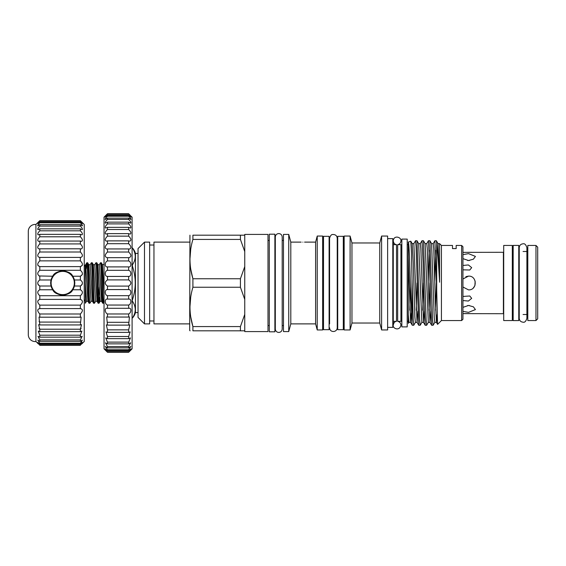 <?xml version="1.0" encoding="UTF-8"?>
<svg xmlns="http://www.w3.org/2000/svg" width="566" height="566" viewBox="0 0 566 566"><rect width="100%" height="100%" fill="white"/><g stroke="black" fill="none" stroke-linecap="round" stroke-linejoin="round"><path stroke-width="0.85" d="M74.776 283A12.049 12.049 0 0 1 62.727 295.049A12.049 12.049 0 0 1 50.678 283A12.049 12.049 0 0 1 62.727 270.951A12.049 12.049 0 0 1 74.776 283M51.11 283A11.617 11.617 0 0 0 62.727 294.617A11.617 11.617 0 0 0 74.344 283A11.617 11.617 0 0 0 62.727 271.383A11.617 11.617 0 0 0 51.11 283M80.372 257.396L80.69 257.41C83.082 256.54 82.976 254.742 80.372 252.019L80.372 248.807L81.136 248.92C83.068 248.149 82.806 246.486 80.372 243.925L80.372 241.059L81.532 241.342C83.004 240.67 82.622 239.156 80.372 236.793L80.372 234.352L81.879 234.876C82.912 234.296 82.41 232.937 80.372 230.808L80.372 228.834L82.155 229.669C82.785 229.188 82.19 227.992 80.372 226.096L80.372 224.66L82.353 225.862C82.636 225.473 81.978 224.447 80.372 222.792L80.372 221.914L82.48 223.535L80.372 220.676L84.242 224.476L84.242 341.524L80.372 345.034C83.068 342.133 83.068 341.822 80.372 344.086L80.372 343.208L82.353 340.138L80.372 341.34L80.372 339.904L82.155 336.331L80.372 337.166L80.372 335.192L81.879 331.124L80.372 331.648L80.372 329.207L81.532 324.658L80.372 324.941L81.136 317.08L80.372 317.193L80.372 313.981C83.068 311.003 83.068 309.213 80.372 308.604L80.372 305.131C83.068 302.407 83.068 300.496 80.372 299.393L80.372 295.728C83.068 293.337 83.068 291.349 80.372 289.771L72.731 289.771L74.429 286.014L74.811 283L74.429 279.986L72.731 276.229A12.084 12.084 0 0 1 74.429 279.986L80.372 279.986L80.372 276.229C83.068 274.651 83.068 272.671 80.372 270.272L80.372 266.607C83.068 265.504 83.068 263.593 80.372 260.869L80.372 257.396L39.464 257.41C37.08 256.54 37.186 254.742 39.79 252.019L39.79 248.807L39.026 248.92C37.094 248.149 37.349 246.486 39.79 243.925L39.79 241.059L38.63 241.342C37.151 240.67 37.54 239.156 39.79 236.793L39.79 234.352L38.283 234.876C37.25 234.296 37.752 232.937 39.79 230.808L39.79 228.834L38.007 229.669C37.377 229.188 37.972 227.992 39.79 226.096L39.79 224.66L37.802 225.862C37.526 225.473 38.184 224.447 39.79 222.792L39.79 221.914L37.681 223.535L39.79 220.676L35.92 224.476A6.884 6.884 0 0 0 28.3 231.105L28.3 334.895A6.884 6.884 0 0 0 35.92 341.524L35.92 224.476M72.731 289.771C70.163 296.471 55.291 296.464 52.723 289.771L39.79 289.771L39.79 286.014C37.094 284.005 37.094 281.995 39.79 279.986L39.79 276.229C37.094 274.651 37.094 272.671 39.79 270.272L39.79 266.607C37.094 265.504 37.094 263.593 39.79 260.869L39.79 257.396M74.556 285.469A12.084 12.084 0 0 1 51.025 286.014L52.723 289.771M39.79 286.014L51.025 286.014L50.643 283L51.025 279.986L39.79 279.986M80.372 248.807L39.79 248.807M80.372 241.059L39.79 241.059M80.372 234.352L39.79 234.352M80.372 228.834L39.79 228.834M80.372 224.66L39.79 224.66M80.372 221.914L39.79 221.914M80.372 220.676L39.79 220.676L80.372 220.676L81.808 222.07M80.372 289.771L80.372 286.014C83.068 284.005 83.068 281.995 80.372 279.986M80.69 308.59L39.79 308.604L39.79 305.131C37.094 302.407 37.094 300.496 39.79 299.393L39.79 295.728C37.094 293.337 37.094 291.349 39.79 289.771M82.48 342.465L80.372 344.086L39.79 344.086L39.79 343.208L37.802 340.138L39.79 341.34L39.79 339.904L38.007 336.331L39.79 337.166L39.79 335.192L38.283 331.124L39.79 331.648L39.79 329.207L38.63 324.658L39.79 324.941L39.026 317.08L39.79 317.193L39.79 313.981C37.094 311.003 37.094 309.213 39.79 308.604L39.464 308.59M35.92 341.524L39.79 345.034C37.094 342.133 37.094 341.822 39.79 344.086L37.681 342.465M503.705 245.453L512.308 245.453L512.308 320.547L503.705 320.547L503.705 245.453M512.308 251.481L513.171 251.481M512.308 314.519L513.171 314.519M513.171 283L513.171 245.411L518.767 245.411L518.767 320.589L513.171 320.589L513.171 283M537.7 318.828L535.981 320.547L535.981 245.453L537.7 247.172L537.7 318.828M535.981 320.547L527.802 320.547L527.802 245.453L535.981 245.453M518.767 251.481L519.241 251.481M523.069 251.481L527.802 251.481M518.767 314.519L519.241 314.519M523.069 314.519L527.802 314.519M104.038 299.619L103.599 303.227C102.842 304.466 102.078 261.534 101.321 262.773L100.451 262.773C101.208 261.534 101.972 304.466 102.729 303.227L101.59 301.289L100.182 301.289L99.043 303.227C98.286 304.466 97.522 261.534 96.765 262.773L95.895 262.773C96.652 261.534 97.416 304.466 98.173 303.227L97.034 301.289L95.626 301.289L94.487 303.227C93.73 304.466 92.966 261.534 92.208 262.773L91.338 262.773C92.102 261.534 92.859 304.466 93.616 303.227L92.477 301.289L91.076 301.289L89.93 303.227C89.173 304.466 88.416 261.534 87.659 262.773L86.789 262.773C87.546 261.534 88.303 304.466 89.067 303.227L87.921 301.289L86.52 301.289L85.36 303.227L85.36 288.823M104.038 264.407L102.46 264.711L101.321 262.773M104.038 302.492L103.599 303.227L102.729 303.227M100.451 262.773L99.312 264.711L97.904 264.711L96.765 262.773M99.043 303.227L98.173 303.227M95.895 262.773L94.755 264.711L93.348 264.711L92.208 262.773M94.487 303.227L93.616 303.227M91.338 262.773L90.199 264.711L88.798 264.711L87.659 262.773M89.93 303.227L89.067 303.227M99.63 297.072L99.078 303.192M98.604 299.732L99.163 286.934M86.202 268.928L86.789 262.773M84.242 299.789A2.151 2.151 0 0 1 85.36 301.678M84.242 266.211A2.151 2.151 0 0 0 85.233 265.058L85.36 288.469M129.939 215.002L128.652 213.722L107.483 213.722L104.038 217.16L104.038 348.84L107.483 352.278L128.652 352.278L129.939 350.998L128.652 352.066L130.972 348.854L128.652 350.63L128.652 349.781L130.852 346.484L128.652 347.871L128.652 346.562L130.682 342.819L128.652 343.852L128.652 342.112L130.449 337.923L128.652 338.652L128.652 336.508L130.159 331.902L128.652 332.369L128.652 329.858L129.826 324.856L128.652 325.125L129.451 316.939L128.652 317.059L128.652 313.974C131.602 312.637 131.616 307.331 128.652 308.329L128.652 305.053C131.602 304.084 131.616 298.494 128.652 299.11L128.652 295.693C131.602 295.112 131.616 289.36 128.652 289.573L128.652 286.092C131.609 284.033 131.609 281.974 128.652 279.908L128.652 276.427C131.602 276.647 131.616 270.895 128.652 270.307L128.652 266.89C131.602 267.506 131.616 261.924 128.652 260.947L128.652 257.671L129.041 257.7C131.623 256.66 131.496 254.771 128.652 252.026L128.652 248.941L129.451 249.054C131.609 248.127 131.347 246.337 128.652 243.698L128.652 240.875L129.826 241.137C131.567 240.309 131.178 238.64 128.652 236.142L128.652 233.631L130.159 234.098C131.489 233.362 130.987 231.827 128.652 229.492L128.652 227.348L130.442 228.077C131.383 227.433 130.781 226.039 128.652 223.888L128.652 222.148L130.682 223.181C131.255 222.636 130.583 221.391 128.652 219.438L128.652 218.129L130.859 219.516C131.114 219.07 130.378 217.967 128.652 216.219L128.652 215.37L130.972 217.146L128.652 213.934L132.097 217.16L132.097 348.84L129.939 350.998L131.022 349.873M128.977 308.3L107.094 308.3M106.196 215.002L105.12 216.127L107.483 214.302L105.163 217.146L107.483 215.37L107.483 216.219C105.757 217.967 105.021 219.063 105.283 219.516L107.483 218.129L107.483 219.438C105.559 221.384 104.88 222.636 105.46 223.181L107.483 222.148L107.483 223.888C105.354 226.032 104.752 227.433 105.693 228.077L107.483 227.348L107.483 229.492C105.149 231.827 104.653 233.362 105.976 234.098L107.483 233.631L107.483 236.142C104.965 238.64 104.576 240.302 106.316 241.137L107.483 240.875L107.483 243.698C104.795 246.337 104.526 248.127 106.684 249.054L107.483 248.941L107.483 252.026C104.639 254.764 104.512 256.66 107.094 257.7L107.483 257.671L107.483 260.947C104.533 261.916 104.526 267.506 107.483 266.89L107.483 270.307C104.533 270.888 104.526 276.64 107.483 276.427L107.483 279.908C104.526 281.967 104.526 284.026 107.483 286.092L107.483 289.573C104.533 289.353 104.526 295.105 107.483 295.693L107.483 299.11C104.533 298.494 104.526 304.076 107.483 305.053L107.483 308.329C104.533 307.331 104.526 312.63 107.483 313.974L107.483 317.059L106.684 316.946L107.483 325.125L106.316 324.863L107.483 329.858L107.483 332.369L105.976 331.902L107.483 336.508L107.483 338.652L105.693 337.923L107.483 342.112L107.483 343.852L105.46 342.819L107.483 346.562L107.483 347.871L105.283 346.484L107.483 349.781L107.483 350.63L105.17 348.854L107.483 352.066L105.12 349.873M128.652 213.934L107.483 213.934M128.652 215.37L107.483 215.37M128.652 218.129L107.483 218.129M128.652 222.148L107.483 222.148M128.652 227.348L107.483 227.348M128.652 233.631L107.483 233.631M128.652 240.875L107.483 240.875M128.652 248.941L107.483 248.941M128.652 257.671L107.483 257.671M462.938 252.372L503.393 252.295L503.393 313.705L462.938 313.628M469.893 313.592L463.575 313.592M467.573 305.52L469.49 305.52M462.938 307.352L468.535 305.47L473.402 306.822L475.419 309.588L468.535 312.354L462.938 311.371M473.409 287.861L474.853 285.738M474.895 285.639L475.157 281.118M462.938 278.988L468.535 276.116C477.407 275.684 477.428 290.308 468.535 289.884L462.938 287.012M469.497 260.48L468.535 260.466L469.497 260.48M462.938 254.629L468.535 253.646L475.419 256.412L473.402 259.178L468.535 260.53L462.938 258.641M471.683 252.295L463.306 252.394M463.618 265.397L468.386 264.952L471.683 267.647L469.773 270.017L463.306 269.826M462.938 296.45L469.773 295.983L471.683 298.353L468.386 301.055L463.618 300.603M132.097 299.952L132.387 301.119C136.18 306.772 136.18 312.425 132.387 318.064L132.387 318.071A12.912 12.912 0 0 0 135.451 312.588L138.033 312.588M132.097 264.881L132.387 264.881C136.18 259.242 136.18 253.596 132.387 247.936A12.912 12.912 0 0 1 135.451 253.412L135.451 312.588M138.033 253.412L135.451 253.412M274.885 283L274.885 234.197L269.289 234.197L269.289 331.803L274.885 331.803L274.885 283M337.711 283L337.711 236.312L343.307 236.312L343.307 329.688L337.711 329.688L337.711 283M323.511 283L323.511 236.312L329.108 236.312L329.108 329.688L323.511 329.688L323.511 283M407.209 239.107L407.209 326.893L401.832 326.893L401.832 239.107L407.209 239.107M396.525 321.339C394.884 321.41 393.802 322.67 393.271 325.132L393.271 240.868C393.639 243.168 394.721 244.427 396.525 244.661L396.525 321.339L392.797 321.339M401.832 321.339L397.672 321.339L397.672 244.661C399.688 244.194 400.77 242.934 400.926 240.868L400.926 240.868C401.365 236.899 393.646 234.904 393.271 240.868L393.271 244.661M379.751 243.019L377.685 242.977L379.751 243.019L380.352 240.72L379.751 243.019L379.751 323.023L381.604 329.95L381.604 236.05L387.632 236.05L387.632 329.95L381.604 329.95M302.852 242.156C300.631 242.114 300.631 242.114 302.852 242.156C300.631 242.114 300.631 242.114 302.852 242.156C305.074 242.114 305.074 242.114 302.852 242.156M408.284 322.839L408.284 256.992L410.591 322.344L411.362 312.963M413.817 243.656L415.536 240.72L416.074 246.387L418.727 325.252L417.05 322.344L413.859 243.628L412.182 243.628L413.258 263.31L414.871 317.101L415.409 322.372L417.085 322.372L417.892 311.187M421.903 322.344L420.184 325.28L419.647 319.613L416.993 240.748L418.677 243.656L421.861 322.372L423.545 322.372L424.344 311.187M418.656 243.628L420.312 243.628L420.849 248.899L423.545 322.372M428.356 322.344L426.644 325.28L426.106 319.613L423.453 240.748L425.13 243.656L428.32 322.372L429.997 322.372L430.804 311.187M425.108 243.628L426.771 243.628L427.309 248.899L428.922 302.69L429.997 322.372M434.815 322.344L433.096 325.28L432.558 319.613L429.905 240.748L431.589 243.656L434.235 317.101L434.773 322.372L436.45 322.372L437.122 314.356M431.568 243.628L433.223 243.628L433.761 248.899L435.374 302.69L436.45 322.372M408.284 314.491L408.956 322.372L410.633 322.372M409.791 310.225L410.463 286.707M416.251 310.225L417.022 283M422.703 310.225L423.474 283M429.155 310.225L429.934 283M435.615 310.225L436.386 283M288.738 283L288.738 234.416L283.488 234.416L283.488 331.584L288.738 331.584L288.738 283M317.229 236.05L322.648 236.05L322.648 329.95L317.229 329.95L317.229 236.05L315.602 242.121L315.602 323.879L290.804 323.879L290.804 242.121L288.738 234.416M350.106 283L350.106 236.05L344.163 236.05L344.163 329.95L350.106 329.95L350.106 283M379.751 323.023L351.96 323.023L351.96 242.977L350.106 236.05M387.632 327.367L392.797 327.367L392.797 238.633L387.632 238.633M408.305 242.071C408.992 241.279 409.671 260.976 410.343 283L412.013 323.405L412.013 278.797L411.418 252.422L410.796 241.194L408.305 242.071M436.69 243.458L436.358 240.748L434.9 240.72L436.69 289.813L436.69 243.458C437.645 251.424 438.608 264.343 439.591 282.215L439.591 243.628L441.423 245.453L441.423 320.547L437.603 324.368L436.414 322.344M435.615 250.271L434.773 280.58M433.188 243.656L434.9 240.72M429.905 240.748L428.448 240.72L429.523 261.86L430.599 304.14L431.639 325.252L433.096 325.28M429.155 250.271L428.32 280.58M426.729 243.656L428.448 240.72M423.453 240.748L421.988 240.72L423.071 261.86L424.146 304.14L425.179 325.252L426.644 325.28M420.276 243.656L421.988 240.72M416.993 240.748L415.536 240.72M418.727 325.252L420.184 325.28M415.451 322.344L413.732 325.28L413.194 319.613L412.013 278.797M412.013 323.405L412.274 325.252L413.732 325.28M461.651 245.453L462.938 246.748L462.938 319.252L461.651 320.547L461.651 245.453L456.161 245.453L456.161 248.594L452.503 248.594L452.503 245.453L441.423 245.453M144.493 323.879L138.033 317.427L138.033 248.573L144.493 242.121L144.493 323.879L149.657 323.879L149.657 242.121L144.493 242.121M190.077 330.813L189.674 330.339L189.95 235.187M192.907 283L192.907 278.762C189.002 265.723 189.002 252.606 192.907 239.425L192.907 235.187C189.002 235.187 189.002 235.187 192.907 235.187C189.002 235.187 189.002 235.187 192.907 235.187L240.416 235.187L240.416 239.425L244.76 251.608L244.76 234.416L267.994 234.416L267.994 331.584L244.76 331.584L244.76 314.392L240.416 326.575L192.907 326.575C189.002 313.536 189.002 300.419 192.907 287.238L192.907 283M190.721 249.231L189.95 259.094M190.742 269.105L192.907 278.762L240.416 278.762L244.76 266.579L244.76 251.608M192.907 287.238L240.416 287.238L244.76 299.421L244.76 266.579M240.416 287.238L240.416 278.762M189.674 323.879L153.959 323.879L153.959 242.121L189.674 242.121M244.76 235.187L240.416 235.187M190.742 316.918L192.907 326.575L192.907 330.813C189.002 330.813 189.002 330.813 192.907 330.813C189.002 330.813 189.002 330.813 192.907 330.813L240.416 330.813L240.416 326.575M240.416 330.813L244.76 330.813M244.76 314.392L244.76 299.421M192.907 239.425L240.416 239.425M190.721 297.044L189.95 306.906M436.69 289.813L437.575 324.36M408.284 256.992L408.284 242.099M408.284 323.327L408.992 322.344M436.358 240.748L438.042 243.656L439.591 282.215M132.387 299.952C136.173 288.688 136.173 277.39 132.387 266.048L132.097 266.048M132.387 264.881L132.387 266.048M467.566 260.48L468.535 260.466L467.566 260.48M468.535 276.116L465.896 276.64M128.652 289.573L107.483 289.573M128.652 286.092L107.483 286.092M128.652 279.908L107.483 279.908M128.652 276.427L107.483 276.427M128.652 270.307L107.483 270.307M128.652 266.89L107.483 266.89M128.652 260.947L107.483 260.947M128.652 252.026L107.483 252.026M128.652 243.698L107.483 243.698M128.652 236.142L107.483 236.142M128.652 229.492L107.483 229.492M128.652 223.888L107.483 223.888M128.652 219.438L107.483 219.438M128.652 216.219L107.483 216.219M128.652 214.302L107.483 214.302M128.652 352.066L107.483 352.066M128.652 351.698L107.483 351.698M128.652 350.63L107.483 350.63M128.652 349.781L107.483 349.781M128.652 347.871L107.483 347.871M128.652 346.562L107.483 346.562M128.652 343.852L107.483 343.852M128.652 342.112L107.483 342.112M128.652 338.652L107.483 338.652M128.652 336.508L107.483 336.508M128.652 332.369L107.483 332.369M128.652 329.858L107.483 329.858M128.652 325.125L107.483 325.125M128.652 322.302L107.483 322.302M128.652 317.059L107.483 317.059M128.652 313.974L107.483 313.974M128.652 305.053L107.483 305.053M128.652 299.11L107.483 299.11M128.652 295.693L107.483 295.693M82.318 274.63L80.372 276.229L72.731 276.229C70.163 269.536 55.291 269.529 52.723 276.229L51.025 279.986A12.084 12.084 0 0 1 52.723 276.229L39.061 275.967M80.372 286.014L74.429 286.014M37.844 284.097L39.026 285.611M80.372 270.272L39.79 270.272M82.318 265.369L80.372 266.607L39.79 266.607L37.844 265.369M80.372 260.869L39.79 260.869M80.372 252.019L39.79 252.019M80.372 243.925L39.79 243.925M80.372 236.793L39.79 236.793M80.372 230.808L39.79 230.808M80.372 226.096L39.79 226.096M80.372 222.792L39.79 222.792M80.372 220.966L39.79 220.966M80.372 345.324L39.79 345.324M80.372 345.034L39.79 345.034M80.372 343.208L39.79 343.208M80.372 341.34L39.79 341.34M80.372 339.904L39.79 339.904M80.372 337.166L39.79 337.166M80.372 335.192L39.79 335.192M80.372 331.648L39.79 331.648M81.122 328.407L80.372 329.207L39.79 329.207L39.04 328.407M80.372 324.941L39.79 324.941M80.372 322.075L39.79 322.075L39.04 321.325M80.372 317.193L39.79 317.193M80.372 313.981L39.79 313.981M80.372 305.131L39.79 305.131M80.372 299.393L39.79 299.393M80.372 295.728L39.79 295.728M38.354 222.07L39.79 220.676M38.247 343.831L37.639 343.244M81.914 343.831L82.523 343.244M81.801 341.574L81.157 342.345M82.318 284.097L81.136 285.611M50.898 280.531A12.084 12.084 0 0 1 51.025 279.986M54.117 274.524A12.084 12.084 0 0 1 68.826 272.571M86.747 262.808L85.65 264.711L87.921 301.289M90.199 264.711L92.477 301.289M94.755 264.711L97.034 301.289M99.312 264.711L101.59 301.289M85.332 282.781L86.52 301.289M88.798 264.711L91.076 301.289M93.348 264.711L95.626 301.289M97.904 264.711L100.182 301.289M102.46 264.711L104.038 294.476M526.896 247.646L526.896 318.354C525.927 321.368 524.647 322.641 523.069 322.181C520.741 321.955 519.468 320.681 519.241 318.354L519.241 247.646C519.468 245.319 520.741 244.045 523.069 243.819C524.647 243.359 525.927 244.632 526.896 247.646L526.896 251.481M526.896 314.519L526.896 318.354M278.755 332.447C276.668 332.242 275.515 331.096 275.309 329.002L275.309 236.998C275.515 234.904 276.668 233.758 278.755 233.553C280.849 233.758 281.995 234.904 282.201 236.998L282.201 329.002C281.995 331.096 280.849 332.242 278.755 332.447M283.488 325.563L282.201 325.563L282.201 329.002M400.926 321.339L400.926 244.661M153.959 245.021L149.657 245.021M315.602 242.121L304.579 242.121M301.133 242.121L290.804 242.121M377.685 242.977L351.96 242.977M380.352 240.72L381.604 236.05M323.511 242.078L322.648 242.078M337.711 242.078L337.237 242.078M329.108 323.922L329.575 323.922L329.575 238.286L329.575 242.078L329.108 242.078M329.575 327.714C329.681 332.836 337.081 332.681 337.237 327.714L337.237 238.286C336.94 235.711 335.475 234.451 332.836 234.501C331.457 234.338 330.374 235.597 329.575 238.286M396.525 244.661L392.797 244.661M408.284 244.661L407.209 244.661M401.832 244.661L397.672 244.661M344.163 242.078L343.307 242.078M283.488 240.437L282.201 240.437M275.309 240.437L274.885 240.437M269.289 240.437L267.994 240.437M269.289 325.563L267.994 325.563M275.309 325.563L274.885 325.563M344.163 323.922L343.307 323.922M408.284 321.339L407.209 321.339M337.711 323.922L337.237 323.922M323.511 323.922L322.648 323.922M461.651 320.547L441.423 320.547M351.96 323.023L350.106 329.95M315.602 323.879L317.229 329.95M290.804 323.879L288.738 331.584M438.02 243.628L439.591 243.628M425.179 325.252L423.502 322.344M431.639 325.252L429.955 322.344M410.591 322.344L412.274 325.252M412.218 243.656L410.796 241.194M153.959 320.979L149.657 320.979M393.271 321.339L393.271 325.132C392.28 328.273 399.511 331.733 400.926 325.132L400.926 325.132C400.77 323.066 399.688 321.806 397.672 321.339M85.65 264.711L85.233 265.051"/></g></svg>
